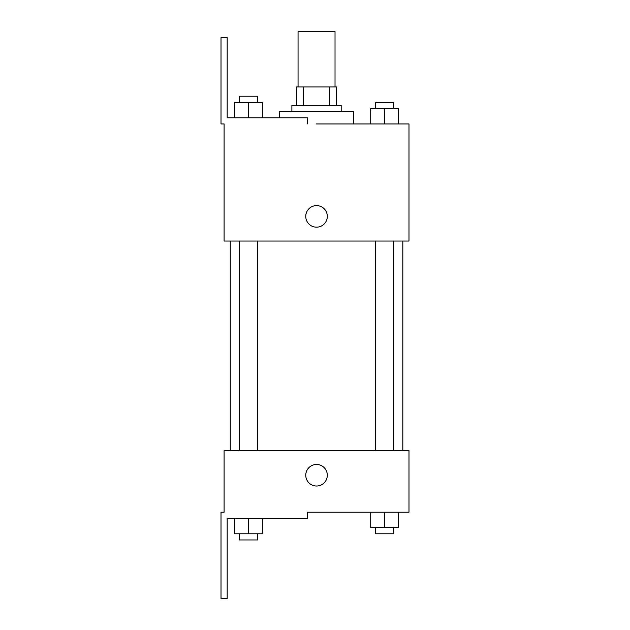 <?xml version="1.0" encoding="UTF-8"?>
<svg xmlns="http://www.w3.org/2000/svg" width="630" height="630" viewBox="0 0 630 630"><rect width="100%" height="100%" fill="white"/><g stroke="black" fill="none" stroke-linecap="round" stroke-linejoin="round"><path stroke-width="0.94" d="M335.026 86.964L335.026 31.5L298.053 31.5L298.053 86.964M303.565 105.454L303.565 86.964L296.51 86.964L296.51 105.454L296.51 86.964M303.565 86.964L336.57 86.964L336.57 105.454M329.514 105.454L329.514 86.964M291.887 111.62L291.887 105.454L341.192 105.454L341.192 111.62M384.584 123.945L384.584 108.541L370.716 108.541L370.716 123.945L353.517 123.945L353.517 111.62L279.562 111.62L279.562 117.786M316.543 123.945L408.988 123.945L398.451 123.945L398.451 108.541L384.584 108.541M305.755 216.389A10.789 10.789 0 0 1 321.93 207.049A10.789 10.789 0 0 1 321.93 225.729A10.789 10.789 0 0 1 305.755 216.389M307.298 123.945L307.298 117.786L227.178 117.786L227.178 37.666L221.012 37.666L221.012 123.945L224.099 123.945L224.099 241.046L408.988 241.046L408.988 123.945M224.099 450.584L408.988 450.584L408.988 512.214L307.298 512.214L307.298 518.38L227.178 518.38L227.178 598.5L221.012 598.5L221.012 512.214L224.099 512.214L224.099 450.584M305.755 475.24A10.789 10.789 0 0 1 321.93 465.901A10.789 10.789 0 0 1 321.93 484.58A10.789 10.789 0 0 1 305.755 475.24M370.716 512.214L370.716 527.625L398.451 527.625L398.451 512.214L398.451 527.625M384.584 527.625L384.584 512.214M393.829 527.625L393.829 533.791L375.338 533.791L375.338 527.625M234.636 518.38L234.636 533.791L262.371 533.791L262.371 518.38L262.371 533.791M248.504 533.791L248.504 518.38M257.749 533.791L257.749 539.949L239.258 539.949L239.258 533.791M398.451 123.945L398.451 108.541M393.829 108.541L393.829 102.375L375.338 102.375L375.338 108.541M234.636 117.786L234.636 102.375L262.371 102.375L262.371 117.786L262.371 102.375M248.504 117.786L248.504 102.375M257.749 102.375L257.749 96.209L239.258 96.209L239.258 102.375M402.822 450.584L402.822 241.046M230.257 450.584L230.257 241.046M375.338 241.046L375.338 450.584M393.829 241.046L393.829 450.584M257.749 450.584L257.749 241.046M239.258 450.584L239.258 241.046"/></g></svg>
